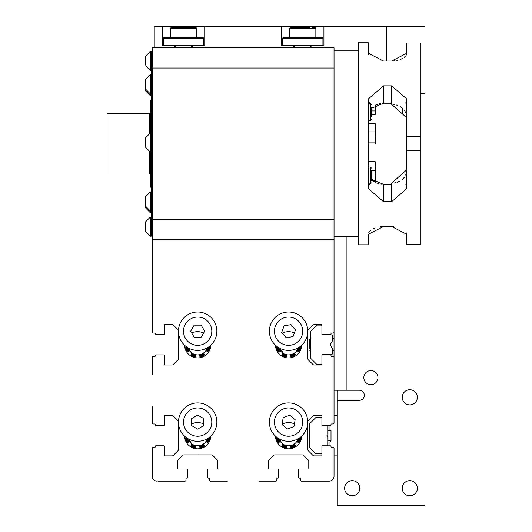 <?xml version="1.0" encoding="UTF-8"?>
<svg xmlns="http://www.w3.org/2000/svg" width="532" height="532" viewBox="0 0 532 532"><rect width="100%" height="100%" fill="white"/><g stroke="black" fill="none" stroke-linecap="round" stroke-linejoin="round"><path stroke-width="0.8" d="M195.909 354.738A10.101 10.101 0 0 1 191.872 353.062L191.201 354.019A1.011 1.011 0 0 0 191.527 355.476A12.322 12.322 0 0 0 194.453 356.686A1.011 1.011 0 0 0 195.71 355.888L195.909 354.738A10.101 10.101 0 0 0 199.42 354.738L199.62 355.888A1.011 1.011 0 0 0 200.883 356.686A12.322 12.322 0 0 0 203.803 355.476A1.011 1.011 0 0 0 204.128 354.019L203.457 353.062A10.101 10.101 0 0 1 199.42 354.738M188.601 348.114L190.529 351.931M207.314 347.788A10.101 10.101 0 0 1 205.937 350.581L206.895 351.253A1.011 1.011 0 0 0 208.351 350.927A12.322 12.322 0 0 0 209.561 348.008A1.011 1.011 0 0 0 208.877 346.771M199.467 355.024L203.61 353.275M206.13 350.714L207.566 347.635M187.51 347.482L189.079 350.801M191.666 353.354L195.856 355.05M207.799 347.496L206.283 350.821M203.716 353.434L199.507 355.223M199.553 355.509L203.889 353.674M206.529 350.994L208.172 347.256M195.823 355.25L191.547 353.527M188.9 350.927L187.231 347.31M186.905 347.09L188.68 351.08M191.387 353.753L195.769 355.536M208.497 347.044L206.755 351.153M204.049 353.906L199.606 355.788M199.646 355.988L204.168 354.079M206.928 351.28L208.75 346.864M186.353 346.811L188.268 351.346M191.121 354.166L195.676 356.014M195.723 355.822L191.214 353.999M186.453 346.771A1.011 1.011 0 0 0 185.768 348.008A12.322 12.322 0 0 0 186.978 350.927A1.011 1.011 0 0 0 188.434 351.253L186.532 346.831M209.116 346.877L207.28 351.419M204.301 354.438L199.826 356.34M199.912 356.433L204.308 354.578M207.413 351.433L209.229 346.964M185.921 347.157L187.73 351.426M191.021 354.691L195.39 356.46M195.483 356.367L191.021 354.565M187.849 351.433L185.994 347.063M208.039 351.06L209.515 347.343L207.846 351.366M204.241 354.977L200.218 356.639M195.111 356.639L191.088 354.977M187.483 351.366L185.814 347.343M286.821 445.65A10.101 10.101 0 0 1 282.785 443.974L282.113 444.932A1.011 1.011 0 0 0 282.439 446.388A12.322 12.322 0 0 0 285.358 447.598A1.011 1.011 0 0 0 286.622 446.8L286.821 445.65A10.101 10.101 0 0 0 290.332 445.65L290.532 446.8A1.011 1.011 0 0 0 291.789 447.598A12.322 12.322 0 0 0 294.715 446.388A1.011 1.011 0 0 0 295.041 444.932L294.369 443.974A10.101 10.101 0 0 1 290.332 445.65M279.579 439.06L281.82 443.203M298.219 438.701A10.101 10.101 0 0 1 296.849 441.493L297.807 442.165A1.011 1.011 0 0 0 299.263 441.839A12.322 12.322 0 0 0 300.474 438.913A1.011 1.011 0 0 0 299.789 437.683M290.379 445.942L294.522 444.193M297.042 441.627L298.485 438.548M278.416 438.388L279.985 441.713M282.578 444.267L286.768 445.969M298.711 438.408L297.195 441.74M294.635 444.353L290.419 446.135M290.465 446.421L294.801 444.592M297.441 441.912L299.084 438.168M286.728 446.168L282.459 444.439M279.812 441.839L278.136 438.215M277.81 437.996L279.586 441.992M282.299 444.672L286.682 446.448M299.41 437.949L297.674 442.072M294.961 444.825L290.519 446.707M290.558 446.9L295.08 444.991M297.847 442.192L299.669 437.769M277.258 437.723L279.174 442.258M282.027 445.078L286.588 446.927M286.628 446.74L282.126 444.918M277.365 437.683A1.011 1.011 0 0 0 276.68 438.913A12.322 12.322 0 0 0 277.89 441.839A1.011 1.011 0 0 0 279.347 442.165L277.438 437.743M300.028 437.796L298.193 442.331M295.213 445.357L290.738 447.252M290.824 447.352L295.22 445.49M298.332 442.345L300.148 437.876M276.826 438.075L278.635 442.338M281.933 445.603L286.296 447.372M286.389 447.286L281.933 445.483M278.755 442.345L276.899 437.982M299.257 441.434L300.427 438.255L298.758 442.278M295.154 445.883L291.13 447.552M286.023 447.552L282 445.883M278.396 442.278L276.726 438.255M198.662 454.867A19.192 19.192 0 0 1 197.665 454.893M178.473 435.701A19.192 19.192 0 0 1 178.499 434.704M195.909 445.65A10.101 10.101 0 0 1 191.872 443.974L191.201 444.932A1.011 1.011 0 0 0 191.527 446.388A12.322 12.322 0 0 0 194.453 447.598A1.011 1.011 0 0 0 195.71 446.8L195.909 445.65A10.101 10.101 0 0 0 199.42 445.65L199.62 446.8A1.011 1.011 0 0 0 200.883 447.598A12.322 12.322 0 0 0 203.803 446.388A1.011 1.011 0 0 0 204.128 444.932L203.457 443.974A10.101 10.101 0 0 1 199.42 445.65M188.8 439.133L191.753 443.888M207.314 438.701A10.101 10.101 0 0 1 205.937 441.493L206.895 442.165A1.011 1.011 0 0 0 208.351 441.839A12.322 12.322 0 0 0 209.561 438.913A1.011 1.011 0 0 0 208.877 437.683M199.473 445.949L203.616 444.2M206.137 441.633L207.586 438.541M187.49 438.381L189.073 441.72M191.66 444.273L195.856 445.976M207.812 438.395L206.296 441.746M203.729 444.36L199.593 446.129M199.56 446.428L203.896 444.599M206.542 441.912L208.185 438.162M195.816 446.182L191.54 444.453M188.893 441.846L187.211 438.208M186.892 437.989L188.667 441.999M191.38 444.679L195.769 446.454M208.511 437.942L206.768 442.079M204.055 444.832L199.693 446.7M199.646 446.913L204.175 444.998M206.941 442.192L208.763 437.769M186.313 437.583L188.255 442.265M191.114 445.084L195.676 446.94M195.716 446.747L191.207 444.925M188.414 442.178L186.519 437.743M209.129 437.796L207.294 442.331M204.301 445.37L199.859 447.259M199.919 447.359L204.308 445.503M207.427 442.345L209.242 437.883M185.907 438.082L187.71 442.338M191.028 445.617L195.377 447.385M195.47 447.292L191.021 445.497M187.829 442.345L185.981 437.989M208.903 440.25L209.515 438.255L207.846 442.278M204.241 445.883L200.218 447.552M195.111 447.552L191.088 445.883M187.483 442.278L185.814 438.255M276.813 347.183L278.608 351.426M278.728 351.433L276.879 347.09M277.238 346.817L279.16 351.359M279.32 351.273L277.418 346.811M291.436 354.478A10.101 10.101 0 0 1 290.332 354.738L290.532 355.888A1.011 1.011 0 0 0 291.789 356.686A12.322 12.322 0 0 0 294.715 355.476A1.011 1.011 0 0 0 295.041 354.019L294.369 353.062A10.101 10.101 0 0 1 291.436 354.478M286.628 355.848L282.113 354.019A1.011 1.011 0 0 0 282.439 355.476A12.322 12.322 0 0 0 285.358 356.686A1.011 1.011 0 0 0 286.622 355.888L286.821 354.738A10.101 10.101 0 0 1 283.749 353.667M279.872 348.3L283.755 353.66M298.219 347.788A10.101 10.101 0 0 1 296.849 350.581L297.807 351.253A1.011 1.011 0 0 0 299.263 350.927A12.322 12.322 0 0 0 300.474 348.008A1.011 1.011 0 0 0 299.789 346.771M290.386 355.043L294.529 353.295M297.055 350.728L298.505 347.622M278.389 347.463L279.972 350.814M282.565 353.374L286.761 355.077M298.738 347.476L297.215 350.841M294.642 353.454L290.419 355.25M290.472 355.529L294.814 353.694M297.461 351.007L299.11 347.243M286.728 355.283L282.445 353.547M279.792 350.94L278.11 347.283M277.79 347.07L279.573 351.093M282.286 353.773L286.675 355.556M299.436 347.024L297.687 351.173M294.974 353.933L290.519 355.815M290.565 356.008L295.087 354.099M297.86 351.286L299.689 346.844M282.02 354.186L286.582 356.034M300.048 346.897L298.219 351.419M295.213 354.472L290.751 356.36M290.844 356.453L295.22 354.605M298.352 351.433L300.161 346.977M281.94 354.718L286.283 356.48M286.369 356.393L281.933 354.598M300.301 347.875L298.758 351.366M295.154 354.977L291.13 356.639M286.023 356.639L282 354.977M278.396 351.366L276.726 347.343M207.261 347.822A19.192 19.192 0 0 1 181.046 340.793A19.192 19.192 0 0 1 188.069 314.578A19.192 19.192 0 0 1 214.283 321.601A19.192 19.192 0 0 1 207.261 347.822M204.734 343.446A14.145 14.145 0 0 1 185.415 338.266A14.145 14.145 0 0 1 190.596 318.947A14.145 14.145 0 0 1 209.914 324.128A14.145 14.145 0 0 1 204.734 343.446M201.163 325.138L194.167 325.138L190.669 331.197L194.167 337.255L201.163 337.255L204.66 331.197L201.163 325.138M300.913 345.9A19.192 19.192 0 0 1 273.874 343.532A19.192 19.192 0 0 1 276.241 316.493A19.192 19.192 0 0 1 303.28 318.861A19.192 19.192 0 0 1 300.913 345.9M297.667 342.029A14.145 14.145 0 0 1 277.744 340.287A14.145 14.145 0 0 1 279.486 320.364A14.145 14.145 0 0 1 299.41 322.106A14.145 14.145 0 0 1 297.667 342.029M290.971 324.62L284.075 325.837L281.687 332.414L286.183 337.773L293.072 336.557L295.466 329.98L290.971 324.62M303.28 434.445A19.192 19.192 0 0 1 276.241 436.812A19.192 19.192 0 0 1 273.874 409.773A19.192 19.192 0 0 1 300.913 407.406A19.192 19.192 0 0 1 303.28 434.445M299.41 431.199A14.145 14.145 0 0 1 279.486 432.942A14.145 14.145 0 0 1 277.744 413.018A14.145 14.145 0 0 1 297.667 411.276A14.145 14.145 0 0 1 299.41 431.199M289.794 415.219L283.217 417.613L282 424.503L287.36 428.998L293.937 426.604L295.154 419.715L289.794 415.219M214.283 431.705A19.192 19.192 0 0 1 188.069 438.727A19.192 19.192 0 0 1 181.046 412.513A19.192 19.192 0 0 1 207.261 405.49A19.192 19.192 0 0 1 214.283 431.705M209.914 429.178A14.145 14.145 0 0 1 190.596 434.358A14.145 14.145 0 0 1 185.415 415.04A14.145 14.145 0 0 1 204.734 409.859A14.145 14.145 0 0 1 209.914 429.178M197.665 415.113L191.606 418.611L191.606 425.607L197.665 429.105L203.723 425.607L203.723 418.611L197.665 415.113M309.79 348.493L309.79 339.236L310.296 338.731L310.801 358.089L310.801 331.489A0.811 0.811 0 0 1 311.034 330.917L316.626 325.331A0.811 0.811 0 0 1 317.192 325.092L321.102 325.092A0.811 0.811 0 0 1 321.913 325.903M322.718 334.887A0.811 0.811 0 0 1 322.146 334.648A0.811 0.811 0 0 0 322.718 334.887L331.403 334.887A0.811 0.811 0 0 1 332.214 335.699L332.214 341.291L330.192 344.789L332.214 348.287L332.214 353.88A0.811 0.811 0 0 1 331.403 354.691L322.718 354.691A0.811 0.811 0 0 0 322.146 354.93A0.811 0.811 0 0 1 322.718 354.691L331.403 354.691M321.913 363.682A0.811 0.811 0 0 1 321.102 364.487L317.192 364.487A0.811 0.811 0 0 1 316.626 364.254L311.034 358.661A0.811 0.811 0 0 1 310.801 358.089M310.296 338.731L310.801 338.731L310.801 331.489M332.214 338.731L334.03 338.731L334.03 351.858L334.03 350.847L332.214 350.847L332.214 353.88M321.102 325.092L317.192 325.092M316.626 325.331L311.034 330.917M311.034 358.661L316.626 364.254M317.192 364.487L321.102 364.487M329.993 441.76L329.993 445.803L322.312 445.803A0.406 0.406 0 0 0 321.913 446.208L321.913 455.498A0.406 0.406 0 0 1 321.508 455.904L314.259 455.904A2.022 2.022 0 0 1 312.836 455.312L308.361 450.837A2.022 2.022 0 0 1 307.769 449.407L307.769 421.989A2.022 2.022 0 0 1 308.361 420.566L312.836 416.091A2.022 2.022 0 0 1 314.259 415.499L314.259 415.499A2.022 2.022 0 0 1 314.259 415.499L321.508 415.499A0.406 0.406 0 0 1 321.913 415.904L321.913 425.194A0.406 0.406 0 0 0 322.312 425.6L329.993 425.6L329.993 429.643L330.884 430.534A0.406 0.406 0 0 1 331.004 430.82L331.004 440.582A0.406 0.406 0 0 1 330.884 440.868L329.993 441.76L330.884 440.868M154.227 47.814L154.227 26.6L424.942 26.6L424.942 505.4L337.062 505.4L337.062 400.35L359.286 400.35A5.047 5.047 0 0 0 364.334 395.296A5.047 5.047 0 0 0 359.286 390.249L334.03 390.249L334.03 415.499L337.062 415.499M337.062 455.904L334.03 455.904L334.03 476.107L334.03 448.429A1.011 1.011 0 0 0 333.019 447.419L331.609 447.419A0.605 0.605 0 0 1 331.004 446.814L331.004 446.408A0.605 0.605 0 0 0 330.399 445.803L329.993 445.803M334.03 374.488L334.03 422.973A1.011 1.011 0 0 1 333.019 423.984L331.609 423.984A0.605 0.605 0 0 0 331.004 424.589L331.004 424.995A0.605 0.605 0 0 1 330.399 425.6L322.312 425.6M334.03 357.517A1.011 1.011 0 0 0 333.019 356.507L331.609 356.507A0.605 0.605 0 0 1 331.004 355.901L331.004 355.496A0.605 0.605 0 0 0 330.399 354.891L322.312 354.891A0.406 0.406 0 0 0 321.913 355.296L321.913 364.586A0.406 0.406 0 0 1 321.508 364.992L314.259 364.992A2.022 2.022 0 0 1 312.836 364.4L308.361 359.925A2.022 2.022 0 0 1 307.769 358.502L307.769 331.084A2.022 2.022 0 0 1 308.361 329.654L312.836 325.178A2.022 2.022 0 0 1 314.259 324.587L321.508 324.587A0.406 0.406 0 0 1 321.913 324.992L321.913 334.282A0.406 0.406 0 0 0 322.312 334.688L330.399 334.688A0.605 0.605 0 0 0 331.004 334.083L331.004 333.677A0.605 0.605 0 0 1 331.609 333.072L333.019 333.072A1.011 1.011 0 0 0 334.03 332.061L334.03 315.09M152.212 315.09L152.212 247.314M334.03 332.061L334.03 239.739L152.212 239.739L152.212 332.061A1.011 1.011 0 0 0 153.223 333.072L154.632 333.072A0.605 0.605 0 0 1 155.238 333.677L155.238 334.083A0.605 0.605 0 0 0 155.843 334.688L163.929 334.688A0.406 0.406 0 0 0 164.328 334.282L164.328 324.992A0.406 0.406 0 0 1 164.734 324.587L171.982 324.587A2.022 2.022 0 0 1 173.405 325.178L177.881 329.654A2.022 2.022 0 0 1 178.473 331.084L178.473 358.502A2.022 2.022 0 0 1 177.881 359.925L173.405 364.4A2.022 2.022 0 0 1 171.982 364.992L164.734 364.992A0.406 0.406 0 0 1 164.328 364.586L164.328 355.296A0.406 0.406 0 0 0 163.929 354.891L155.843 354.891A0.605 0.605 0 0 0 155.238 355.496L155.238 355.901A0.605 0.605 0 0 1 154.632 356.507L153.223 356.507A1.011 1.011 0 0 0 152.212 357.517L152.212 374.488M152.212 406.002L152.212 422.973A1.011 1.011 0 0 0 153.223 423.984L154.632 423.984A0.605 0.605 0 0 1 155.238 424.589L155.238 424.995A0.605 0.605 0 0 0 155.843 425.6L163.929 425.6A0.406 0.406 0 0 0 164.328 425.194L164.328 415.904A0.406 0.406 0 0 1 164.734 415.499L171.982 415.499A2.022 2.022 0 0 1 173.405 416.091L177.881 420.566A2.022 2.022 0 0 1 178.473 421.989L178.473 449.407A2.022 2.022 0 0 1 177.881 450.837L173.405 455.312A2.022 2.022 0 0 1 171.982 455.904L164.734 455.904A0.406 0.406 0 0 1 164.328 455.498L164.328 446.208A0.406 0.406 0 0 0 163.929 445.803L155.843 445.803A0.605 0.605 0 0 0 155.238 446.408L155.238 446.814A0.605 0.605 0 0 1 154.632 447.419L153.223 447.419A1.011 1.011 0 0 0 152.212 448.429L152.212 475.096M158.27 481.154L184.937 481.154A1.011 1.011 0 0 0 185.947 480.15L185.947 478.733A0.605 0.605 0 0 1 186.552 478.128L186.958 478.128A0.605 0.605 0 0 0 187.563 477.523L187.563 469.437A0.406 0.406 0 0 0 187.158 469.038L177.868 469.038A0.406 0.406 0 0 1 177.462 468.632L177.462 461.39A2.022 2.022 0 0 1 178.054 459.961L182.529 455.485A2.022 2.022 0 0 1 183.959 454.893L211.377 454.893A2.022 2.022 0 0 1 212.8 455.485L217.275 459.961A2.022 2.022 0 0 1 217.867 461.39L217.867 468.632A0.406 0.406 0 0 1 217.462 469.038L208.172 469.038A0.406 0.406 0 0 0 207.766 469.437L207.766 477.523A0.605 0.605 0 0 0 208.371 478.128L208.777 478.128A0.605 0.605 0 0 1 209.382 478.733L209.382 480.15A1.011 1.011 0 0 0 210.393 481.154L227.363 481.154M258.878 481.154L275.849 481.154A1.011 1.011 0 0 0 276.859 480.15L276.859 478.733A0.605 0.605 0 0 1 277.465 478.128L277.87 478.128A0.605 0.605 0 0 0 278.475 477.523L278.475 469.437A0.406 0.406 0 0 0 278.07 469.038L268.78 469.038A0.406 0.406 0 0 1 268.374 468.632L268.374 461.39A2.022 2.022 0 0 1 268.966 459.961L273.441 455.485A2.022 2.022 0 0 1 274.864 454.893L302.282 454.893A2.022 2.022 0 0 1 303.712 455.485L308.188 459.961A2.022 2.022 0 0 1 308.779 461.39L308.779 468.632A0.406 0.406 0 0 1 308.374 469.038L299.084 469.038A0.406 0.406 0 0 0 298.678 469.437L298.678 477.523A0.605 0.605 0 0 0 299.283 478.128L299.689 478.128A0.605 0.605 0 0 1 300.294 478.733L300.294 480.15A1.011 1.011 0 0 0 301.305 481.154L327.971 481.154M203.457 443.974A10.101 10.101 0 0 0 205.937 441.493M186.453 437.683A1.011 1.011 0 0 0 185.768 438.913A12.322 12.322 0 0 0 186.978 441.839A1.011 1.011 0 0 0 188.434 442.165L189.392 441.493A10.101 10.101 0 0 0 191.872 443.974M294.369 443.974A10.101 10.101 0 0 0 296.849 441.493M279.347 442.165L280.304 441.493A10.101 10.101 0 0 0 282.785 443.974M188.434 351.253L189.392 350.581A10.101 10.101 0 0 0 191.872 353.062M203.457 353.062A10.101 10.101 0 0 0 205.937 350.581M294.369 353.062A10.101 10.101 0 0 0 296.849 350.581M286.821 354.738A10.101 10.101 0 0 0 290.332 354.738M277.365 346.771A1.011 1.011 0 0 0 276.68 348.008A12.322 12.322 0 0 0 277.89 350.927A1.011 1.011 0 0 0 279.347 351.253L280.304 350.581A10.101 10.101 0 0 0 282.785 353.062L282.113 354.019M334.03 390.249L334.03 47.814L152.212 47.814L152.212 239.739M334.03 219.536L152.212 219.536M334.03 68.016L152.212 68.016M150.49 112.458A1.011 1.011 0 0 1 149.479 113.469L107.058 113.469L107.058 174.077L149.479 174.077L149.479 151.733M150.49 175.088A1.011 1.011 0 0 0 149.479 174.077M151.201 187.211L150.49 187.211L150.49 152.145M151.201 100.342L150.49 100.342L150.49 132.953M152.212 235.696L151.201 235.696L151.201 51.85L152.212 51.85M151.201 95.674L150.39 95.674L145.642 90.879L145.642 79.547L150.39 74.746L150.39 93.938L145.642 89.143M150.39 95.674L150.39 93.938L151.201 93.938M151.201 70.55L150.39 70.55L150.39 51.358L145.642 56.153L145.642 57.237L145.642 56.153M145.642 64.671L145.642 57.237M151.201 53.519L151.201 51.358L150.39 51.358M151.201 80.046L151.201 74.746L150.39 74.746M150.39 152.145L150.39 132.953L145.642 137.748L145.642 147.344L150.39 152.145L151.201 152.145M151.201 212.8L150.39 212.8L150.39 211.064L151.201 211.064L151.201 198.483M145.642 206.27L150.39 211.064L150.39 191.872L145.642 196.674L145.642 208.005L150.39 212.8M150.39 236.195L150.39 217.003L145.642 221.797L145.642 231.393L150.39 236.195L151.201 236.195M371.409 114.26L375.226 114.26L375.752 112.604L375.226 114.486L371.409 114.486M375.226 110.942L375.752 105.675L375.752 112.604L375.226 110.942L371.409 110.942M375.752 105.675L375.752 104.997L377.68 104.186M375.752 143.188L375.226 144.039L368.377 144.039M375.226 142.057L375.752 136.977L375.752 143.048L375.226 142.057L368.377 142.057M375.752 137.981L375.226 131.896L375.752 127.813L375.226 123.73L368.377 123.73M375.226 123.73L375.752 124.721M375.226 131.896L368.377 131.896M375.752 136.977L375.745 124.541M375.226 181.266L375.752 180.774L375.226 181.266L373.637 181.266M375.738 180.853L375.226 180.275L372.433 180.275M375.226 180.275L375.752 175.387L375.226 170.493L375.752 166.104L375.226 161.708L368.377 161.708M375.226 161.708L375.752 162.2L375.226 161.708M375.226 170.493L371.409 170.493M375.752 180.774L375.752 162.2M375.738 182.543L375.619 181.013M375.226 162.014L375.738 162.12M375.752 175.919L375.752 175.387M393.587 226.592L391.612 226.519L406.761 234.273L406.761 244.54L420.905 244.54L420.905 150.849L406.761 150.849L406.761 188.647L391.612 201.714L383.525 201.714L368.377 188.647L368.377 98.905L383.525 85.838L391.612 85.838L406.761 98.905L406.761 136.704L420.905 136.704L420.905 43.012L406.761 43.012L406.761 53.273L391.612 61.027L383.525 61.027L368.377 53.273L368.377 42.76L358.275 42.76L358.275 244.787L368.377 244.787L368.377 234.273L383.525 226.519L380.533 226.692M368.377 53.346L368.656 54.616M381.55 60.954L383.525 61.027M391.612 61.027L394.604 60.861M396.021 60.655L397.397 60.375M400.044 59.584L402.345 58.553M404.234 57.33L405.603 56.026M406.116 55.321L406.475 54.623M371.409 179.218L383.525 184.331L391.612 184.331L391.612 183.174L406.761 169.788M406.122 173.831L405.637 175.081M404.247 177.415L402.365 179.417M400.064 181.033L397.437 182.21M396.034 182.629L394.604 182.928M382.169 184.285L380.573 184.092M379.103 183.786L377.7 183.374M406.761 172.474L405.883 185.07L406.761 183.015M406.761 104.531L405.883 102.483L406.761 115.072M420.905 136.704L420.905 150.849M406.761 136.704L406.761 150.849M368.377 183.015L369.255 185.07L369.966 183.892M406.761 234.206L406.481 232.936M379.117 226.891L377.74 227.171M375.093 227.962L372.792 228.993M370.904 230.223L369.534 231.526M369.022 232.225L368.663 232.923M383.525 226.519L391.612 226.519M379.103 103.76L380.526 103.461M392.968 104.425L394.571 104.618M396.034 104.917L397.437 105.336M400.064 106.513L402.365 108.129M404.247 110.131L405.63 112.451M406.122 113.715L406.475 115.025M406.761 117.758L391.612 104.378L391.612 103.215L383.525 103.215L371.409 108.329M369.966 103.66L369.255 102.483L368.377 104.531M371.409 170.612L371.409 180.335M371.409 107.278L371.409 116.874M371.409 113.808L371.409 109.013M323.928 26.6L323.928 45.792L293.624 45.792L311.812 45.792L311.812 47.814M322.419 37.712L322.917 38.218L282.519 38.218L283.017 37.712L322.419 37.712L322.917 38.218L322.917 45.286L322.419 45.792M322.917 45.286L282.519 45.286L283.017 45.792M282.519 38.218L282.519 45.286M204.734 26.6L204.734 45.792L174.43 45.792L192.617 45.792L192.617 47.814M203.217 37.712L203.723 38.218L163.317 38.218L163.823 37.712L203.217 37.712L203.723 38.218L203.723 45.286L203.217 45.792M203.723 45.286L163.317 45.286L163.823 45.792M163.317 38.218L163.317 45.286M293.026 27.611L298.838 27.611M309.704 27.611L290.193 27.611L289.588 28.216L315.848 28.216L315.243 27.611L312.41 27.611M171.437 27.611L176.757 27.611L171.437 27.611M178.599 27.611L196.049 27.611L170.998 27.611L170.393 28.216L196.654 28.216L196.049 27.611M195.956 27.611L190.29 27.611M386.558 26.6L386.558 61.027L386.558 26.6M293.624 47.814L293.624 45.792L281.508 45.792L281.508 26.6M174.43 47.814L174.43 45.792L162.313 45.792L162.313 26.6M301.704 436.114A13.134 13.134 0 0 1 288.577 448.835A13.134 13.134 0 0 1 275.45 436.114M210.792 345.202A13.134 13.134 0 0 1 197.665 357.923A13.134 13.134 0 0 1 184.538 345.202M301.704 345.202A13.134 13.134 0 0 1 288.577 357.923A13.134 13.134 0 0 1 275.45 345.202M210.792 436.114A13.134 13.134 0 0 1 197.665 448.835A13.134 13.134 0 0 1 184.538 436.114M282.033 424.317A13.134 13.134 0 0 1 294.409 423.938M191.746 333.065A13.134 13.134 0 0 1 203.583 333.065M282.366 333.218A13.134 13.134 0 0 1 294.369 333.005M191.606 424.051A13.134 13.134 0 0 1 203.723 424.051M276.859 478.733A0.605 0.605 0 0 1 277.465 478.128M268.374 461.39A2.022 2.022 0 0 1 268.966 459.961M308.779 468.632A0.406 0.406 0 0 1 308.374 469.038A0.406 0.406 0 0 0 308.779 468.632M328.982 481.154L301.305 481.154L328.982 481.154A5.047 5.047 0 0 0 334.03 476.107M314.252 455.904A2.022 2.022 0 0 0 314.259 455.904A2.022 2.022 0 0 1 312.836 455.312L308.361 450.837A2.022 2.022 0 0 1 307.769 449.407M321.913 415.904L321.913 425.194L321.913 415.904M307.769 331.084A2.022 2.022 0 0 1 308.361 329.654M331.004 333.677A0.605 0.605 0 0 1 331.609 333.072M164.328 324.992A0.406 0.406 0 0 1 164.734 324.587M164.328 415.904A0.406 0.406 0 0 1 164.734 415.499M152.212 476.107L152.212 448.429L152.212 476.107A5.047 5.047 0 0 0 157.259 481.154M185.947 478.733A0.605 0.605 0 0 1 186.552 478.128M177.462 461.39A2.022 2.022 0 0 1 178.054 459.961M209.382 478.733L209.382 480.15L209.382 478.733M173.405 325.178A2.022 2.022 0 0 0 171.982 324.587M164.328 364.586A0.406 0.406 0 0 0 164.734 364.992M164.328 455.498A0.406 0.406 0 0 0 164.734 455.904M177.462 468.632A0.406 0.406 0 0 0 177.868 469.038M268.374 468.632A0.406 0.406 0 0 0 268.78 469.038M308.361 420.566A2.022 2.022 0 0 0 307.769 421.989M314.259 415.499A2.022 2.022 0 0 0 312.836 416.091M377.973 377.62A7.069 7.069 0 0 1 370.904 384.689A7.069 7.069 0 0 1 363.828 377.62A7.069 7.069 0 0 1 370.904 370.551A7.069 7.069 0 0 1 377.973 377.62M359.792 488.23A7.574 7.574 0 0 1 352.217 495.804A7.574 7.574 0 0 1 344.636 488.23A7.574 7.574 0 0 1 352.217 480.649A7.574 7.574 0 0 1 359.792 488.23M417.367 397.318A7.574 7.574 0 0 1 409.793 404.892A7.574 7.574 0 0 1 402.219 397.318A7.574 7.574 0 0 1 409.793 389.743A7.574 7.574 0 0 1 417.367 397.318M406.754 117.379A7.574 7.574 0 0 1 402.531 108.275M417.367 488.23A7.574 7.574 0 0 1 409.793 495.804A7.574 7.574 0 0 1 402.219 488.23A7.574 7.574 0 0 1 409.793 480.649A7.574 7.574 0 0 1 417.367 488.23M420.905 93.266L424.942 93.266M327.366 425.6L321.913 425.6L321.913 418.125A0.605 0.605 0 0 0 321.301 417.52L315.848 417.52L309.79 423.578L309.79 447.824L315.848 453.882L321.301 453.882A0.605 0.605 0 0 0 321.913 453.277L321.913 445.803L327.366 445.803A0.605 0.605 0 0 0 327.971 445.198L327.971 436.712L326.961 435.701L327.971 434.691L327.971 426.205A0.605 0.605 0 0 0 327.366 425.6L321.913 425.6L321.913 418.125L321.913 425.6L321.913 418.125L321.913 425.6L321.913 418.125L321.913 425.6L321.913 418.125L321.913 425.6L321.913 418.125L321.913 425.6L321.913 418.125L321.913 425.6L321.913 418.125L321.913 425.6L321.913 418.125L321.913 425.6L321.913 418.125L321.913 425.6L321.913 418.125L321.913 425.6L321.913 418.125L321.913 425.6L321.913 418.125L321.913 425.6L321.913 418.125L321.913 425.6L321.913 418.125L321.913 425.6L327.366 425.6M327.971 430.647L327.971 426.205L327.971 430.647L327.971 426.205L327.971 430.647L327.971 426.205L327.971 430.647L327.971 426.205L327.971 430.647L327.971 426.205L327.971 430.647L327.971 426.205L327.971 430.647L327.971 426.205L327.971 430.647L327.971 426.205L327.971 430.647L327.971 426.205L327.971 430.647L327.971 426.205L327.971 430.647L327.971 426.205L327.971 430.647L327.971 426.205L327.971 430.647L327.971 426.205L327.971 430.647L327.971 426.205L327.971 430.647L330.964 430.647M315.848 453.882L321.301 453.882L315.848 453.882M321.913 453.277L321.913 445.803L327.366 445.803L321.913 445.803L327.366 445.803L321.913 445.803L327.366 445.803L321.913 445.803L327.366 445.803L321.913 445.803L327.366 445.803L321.913 445.803L327.366 445.803L321.913 445.803L327.366 445.803L321.913 445.803L327.366 445.803L321.913 445.803L327.366 445.803L321.913 445.803L327.366 445.803L321.913 445.803L327.366 445.803L321.913 445.803L327.366 445.803L321.913 445.803L327.366 445.803L321.913 445.803L327.366 445.803L321.913 445.803L321.913 453.277M337.062 390.249L337.062 400.35M149.479 133.359L149.479 113.469M391.612 103.215L391.612 85.838M383.525 103.215L383.525 85.838M383.525 184.331L383.525 201.714M391.612 184.331L391.612 201.714M371.409 182.882L370.398 183.892L370.398 167.055L368.377 167.055M368.377 120.498L370.398 120.498L371.409 119.487L370.398 120.498L370.398 103.66L368.45 103.66M170.852 28.216L170.393 28.216L170.393 37.712M346.152 390.249L346.152 236.707M310.296 350.847L309.79 350.349L310.801 350.847M332.214 350.847L334.03 350.847M150.39 70.55L145.642 65.749M151.201 132.953L150.39 132.953M151.201 191.872L150.39 191.872M151.201 217.003L150.39 217.003M375.752 113.057L375.579 113.529M334.03 50.846L358.275 50.846M334.03 236.707L358.275 236.707M370.398 183.892L368.45 183.892M370.398 167.055L371.409 168.065M370.398 103.66L371.409 104.671M310.801 47.814L310.801 45.792M315.848 28.216L315.848 37.712M289.588 28.216L289.588 37.712M294.635 47.814L294.635 45.792M191.606 47.814L191.606 45.792M196.654 28.216L196.654 37.712M175.44 47.814L175.44 45.792M327.971 440.749L330.964 440.749L327.971 440.749"/></g></svg>
